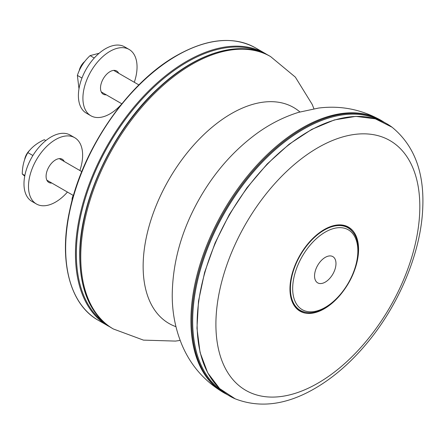 <?xml version="1.0" encoding="UTF-8"?>
<svg xmlns="http://www.w3.org/2000/svg" width="445" height="445" viewBox="0 0 445 445"><rect width="100%" height="100%" fill="white"/><g stroke="black" fill="none" stroke-linecap="round" stroke-linejoin="round"><path stroke-width="0.67" d="M304.747 312.184A47.849 27.623 -60 0 1 299.891 310.337C288.977 304.591 286.875 284.105 295.708 264.052C306.483 237.207 334.095 218.256 347.74 227.462A47.849 27.623 -60 0 1 351.767 230.744M290.991 296.776A47.687 27.534 120 0 0 299.969 310.198A47.687 27.534 120 0 0 300.136 310.293M347.823 227.695A47.687 27.534 120 0 0 347.662 227.601A47.687 27.534 120 0 0 331.542 226.533M46.998 180.464A13.4 7.737 120 0 0 47.315 180.442M59.752 158.898A13.4 7.737 120 0 0 59.608 158.615M45.807 140.598L44.277 139.713C37.069 143.012 31.606 147.312 27.874 152.618C24.264 158.737 22.389 165.857 22.25 173.984L24.72 176.164M24.853 175.486L22.25 173.984M27.874 152.618L32.902 155.522M36.418 203.988L31.907 201.385A38.281 22.1 -60 0 1 29.359 199.455A38.281 22.1 -60 0 1 33.336 154.827A38.281 22.1 -60 0 1 70.188 135.085L74.699 137.689A38.281 22.1 120 0 0 37.847 157.43A38.281 22.1 120 0 0 33.87 202.063A38.281 22.1 120 0 0 36.418 203.988A38.281 22.1 120 0 0 67.44 192.062M79.877 170.518A38.281 22.1 120 0 0 74.699 137.689M51.826 183.051A13.4 7.737 -60 0 1 48.861 182.444A13.4 7.737 -60 0 1 48.861 166.97A13.4 7.737 -60 0 1 62.256 159.238A13.4 7.737 -60 0 1 63.151 159.911A13.4 7.737 -60 0 1 64.264 161.502M24.614 159.783A10.446 6.03 -60 0 1 29.887 150.099M114.176 70.66A13.4 7.737 120 0 0 114.031 70.371M101.415 92.226A13.4 7.737 120 0 0 101.733 92.204M99.118 53.278L90.096 55.619C84.122 61.21 79.883 67.807 77.38 75.405L78.987 88.811M94.257 58.022L90.096 55.619M81.969 78.053L77.38 75.405M90.841 115.75L86.33 113.147A38.281 22.1 -60 0 1 89.273 64.302A38.281 22.1 -60 0 1 124.611 46.847L129.122 49.451A38.281 22.1 120 0 0 93.784 66.906A38.281 22.1 120 0 0 90.841 115.75A38.281 22.1 120 0 0 121.324 104.425M134.301 82.275A38.281 22.1 120 0 0 129.122 49.451M106.244 94.813A13.4 7.737 -60 0 1 103.279 94.207A13.4 7.737 -60 0 1 103.279 78.732A13.4 7.737 -60 0 1 116.679 71A13.4 7.737 -60 0 1 118.687 73.264M83.315 63.474A12.443 7.181 120 0 0 80.361 68.385M79.138 70.944A10.446 6.03 -60 0 1 84.845 61.399M73.18 195.377L72.168 198.075L71.957 200.979M72.663 198.364L72.168 198.075M325.807 257.071A15.152 8.75 -60 0 1 332.843 256.615A15.152 8.75 -60 0 1 332.843 274.109A15.152 8.75 -60 0 1 317.691 282.859A15.152 8.75 -60 0 1 315.472 270.371A15.152 8.75 -60 0 1 325.807 257.071M300.292 310.387A47.687 27.534 -60 0 1 293.316 271.077A47.687 27.534 -60 0 1 325.835 229.22A47.687 27.534 -60 0 1 347.984 227.784C355.238 232.362 358.67 240.517 358.286 252.248C357.213 267.54 351.111 281.891 339.974 295.313C334.901 301.165 329.5 305.643 323.771 308.752C314.86 313.464 307.033 314.003 300.292 310.387L299.969 310.198M357.819 252.832A46.096 26.611 -60 0 1 307.573 311.561A46.096 26.611 -60 0 1 310.41 244.817A46.096 26.611 -60 0 1 357.819 252.832M235.233 398.842A157.196 90.758 -60 0 1 229.681 214.551A157.196 90.758 -60 0 1 392.056 127.209L375.335 118.826L355.811 116.373L334.329 119.944L311.778 129.367L289.089 144.247L267.2 163.955L247.019 187.673L229.398 214.401L215.063 243.026L204.622 272.351L198.498 301.159L196.963 328.243L200.078 352.484L207.726 372.871L219.608 388.552L235.233 398.842C259.357 408.16 285.206 405.095 312.785 389.648C331.13 379.335 348.263 364.945 364.166 346.488C397.991 307.489 421.07 253.394 422.75 207.871C424.341 172.148 414.106 145.259 392.056 127.209M354.887 269.347A48.522 28.013 120 0 0 358.531 251.369A48.522 28.013 120 0 0 320.072 232.262A48.522 28.013 120 0 0 291.447 299.641A48.522 28.013 120 0 0 339.752 295.569M419.696 212.588A144.191 83.248 120 0 0 271.389 187.506A144.191 83.248 120 0 0 262.511 396.295A144.191 83.248 120 0 0 419.696 212.588M98.212 320.244A157.263 90.797 -60 0 1 74.109 194.226A157.263 90.797 -60 0 1 176.843 55.642A157.263 90.797 -60 0 1 255.475 47.854C233.397 35.878 207.081 38.465 176.526 55.608C128.21 82.625 82.342 149.025 69.765 210.118C58.479 260.497 69.698 304.369 98.212 320.244L110.277 327.136M255.475 47.854L265.287 53.517A157.263 90.797 120 0 0 186.655 61.304A157.263 90.797 120 0 0 83.921 199.888A157.263 90.797 120 0 0 108.024 325.907M104.569 322.892A156.629 90.43 -60 0 1 86.002 196.139A156.629 90.43 -60 0 1 187.111 62.089A156.629 90.43 -60 0 1 260.954 52.026M222.85 391.389A156.629 90.43 -60 0 1 192.679 321.073A156.629 90.43 -60 0 1 259.552 165.039A156.629 90.43 -60 0 1 379.413 120.217M384.68 122.592L381.61 120.673A157.263 90.797 120 0 0 302.978 128.46A157.263 90.797 120 0 0 191.773 321.073A157.263 90.797 120 0 0 224.347 393.063L227.545 394.765M381.61 120.673L380.753 120.178A157.263 90.797 120 0 0 302.122 127.965A157.263 90.797 120 0 0 190.916 320.572A157.263 90.797 120 0 0 223.49 392.568L224.347 393.063M191.1 63.869A157.263 90.797 -60 0 1 269.731 56.081C241.724 39.321 198.125 51.537 160.133 86.502C113.52 127.943 78.949 200.862 79.711 256.22C80.139 291.252 91.058 315.338 112.468 328.471A157.263 90.797 -60 0 1 79.894 256.476A157.263 90.797 -60 0 1 191.1 63.869M269.731 56.081L270.588 56.576A157.263 90.797 120 0 0 191.956 64.364A157.263 90.797 120 0 0 80.756 256.971A157.263 90.797 120 0 0 113.325 328.966L143.468 340.125L175.491 341.087L180.158 340.414M299.913 111.945A124.683 71.984 120 0 0 201.941 136.443A124.683 71.984 120 0 0 143.14 266.388A124.683 71.984 120 0 0 175.936 326.675M81.78 171.614L59.291 158.631M73.458 195.539L46.853 180.181M138.885 84.923L113.714 70.393M121.83 103.807L101.271 91.937M347.984 227.784L347.662 227.601M267.478 54.852L265.287 53.517M112.468 328.471L113.325 328.966M313.92 108.73L312.173 104.369L295.33 77.107L270.588 56.576M223.49 392.568C204.617 381.282 190.861 365.595 182.216 345.504C175.447 329.434 172.12 312.44 172.232 294.529C172.732 261.699 181.788 229.781 199.405 198.77C214.496 172.282 233.569 150.566 256.62 133.622C269.714 124.099 283.688 117.007 298.545 112.351L318.581 108.057C340.564 105.315 361.29 109.353 380.753 120.178"/></g></svg>
